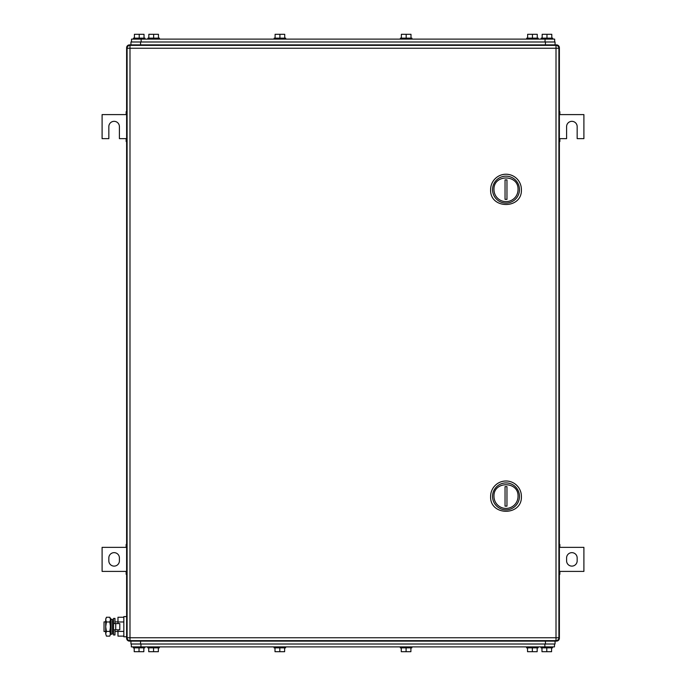 <?xml version="1.0" encoding="UTF-8"?>
<svg xmlns="http://www.w3.org/2000/svg" width="686" height="686" viewBox="0 0 686 686"><rect width="100%" height="100%" fill="white"/><g stroke="black" fill="none" stroke-linecap="round" stroke-linejoin="round"><path stroke-width="1.03" d="M559.382 574.285L559.862 574.285L559.862 571.404L583.897 571.404L583.897 547.359L559.862 547.359L559.862 544.47L559.382 544.47M559.382 573.693L559.862 573.693M559.382 571.404L559.862 571.404M559.382 545.061L559.862 545.061M559.382 547.359L559.862 547.359M577.166 560.822L577.166 557.932A5.291 5.291 0 0 0 571.884 552.65A5.291 5.291 0 0 0 566.593 557.932L566.593 560.822A5.291 5.291 0 0 0 571.884 566.113A5.291 5.291 0 0 0 577.166 560.822M126.618 544.47L126.138 544.47L126.138 547.359L102.103 547.359L102.103 571.404L126.138 571.404L126.138 574.285L126.618 574.285M126.618 545.061L126.138 545.061M126.618 547.359L126.138 547.359M126.618 573.693L126.138 573.693M126.618 571.404L126.138 571.404M108.834 557.932L108.834 560.822A5.291 5.291 0 0 0 114.116 566.113A5.291 5.291 0 0 0 119.407 560.822L119.407 557.932A5.291 5.291 0 0 0 114.116 552.65A5.291 5.291 0 0 0 108.834 557.932M559.382 141.53L559.862 141.53L559.862 138.641L566.593 138.641L566.593 126.618A5.291 5.291 0 0 1 571.884 121.336A5.291 5.291 0 0 1 577.166 126.618L577.166 138.641L583.897 138.641L583.897 114.596L559.862 114.596L559.862 111.715L559.382 111.715M559.382 140.939L559.862 140.939M559.382 138.641L559.862 138.641M559.382 112.307L559.862 112.307M559.382 114.596L559.862 114.596M126.618 111.715L126.138 111.715L126.138 114.596L102.103 114.596L102.103 138.641L108.834 138.641L108.834 126.618A5.291 5.291 0 0 1 114.116 121.336A5.291 5.291 0 0 1 119.407 126.618L119.407 138.641L126.138 138.641L126.138 141.53L126.618 141.53M126.618 112.307L126.138 112.307M126.618 114.596L126.138 114.596M126.618 140.939L126.138 140.939M126.618 138.641L126.138 138.641M558.858 47.763L559.382 47.763L559.382 638.237A2.881 2.881 0 0 1 556.492 641.118L129.508 641.118A2.881 2.881 0 0 1 126.618 638.237L126.618 47.763L127.142 47.763M130.949 44.882L130.949 41.992L130.949 44.882L129.508 44.882A2.881 2.881 0 0 0 126.618 47.763M129.508 45.396L129.508 44.882L556.492 44.882L555.051 44.882L555.051 41.992L130.949 41.992M559.382 47.763A2.881 2.881 0 0 0 556.492 44.882L556.492 45.396M558.858 638.237L559.382 638.237A2.881 2.881 0 0 1 556.492 641.118L556.492 640.604M518.024 496.39A12.022 12.022 0 0 1 506.002 508.412A12.022 12.022 0 0 1 493.98 496.39C493.243 480.877 518.77 480.877 518.024 496.39M519.465 496.39A13.463 13.463 0 0 1 506.002 509.852A13.463 13.463 0 0 1 492.539 496.39A13.463 13.463 0 0 1 506.002 482.927A13.463 13.463 0 0 1 519.465 496.39M506.963 506.139L506.963 486.631L505.042 486.631L505.042 506.139L506.963 506.139M490.619 496.39C489.667 516.241 522.346 516.241 521.394 496.39A15.384 15.384 0 0 0 506.002 480.997A15.384 15.384 0 0 0 490.619 496.39M518.024 189.61A12.022 12.022 0 0 1 506.002 201.633A12.022 12.022 0 0 1 493.98 189.61C493.243 174.107 518.77 174.107 518.024 189.61M519.465 189.61A13.463 13.463 0 0 1 506.002 203.073A13.463 13.463 0 0 1 492.539 189.61A13.463 13.463 0 0 1 506.002 176.148A13.463 13.463 0 0 1 519.465 189.61M506.963 199.369L506.963 179.861L505.042 179.861L505.042 199.369L506.963 199.369M490.619 189.61C489.667 209.462 522.346 209.462 521.394 189.61A15.384 15.384 0 0 0 506.002 174.227A15.384 15.384 0 0 0 490.619 189.61M558.901 48.243L558.901 637.757A2.881 2.881 0 0 1 556.012 640.638A2.881 2.881 0 0 0 558.901 637.757L556.012 637.757L556.012 640.638L129.988 640.638A2.881 2.881 0 0 1 127.099 637.757A2.881 2.881 0 0 0 129.988 640.638L129.988 637.757L556.012 637.757L556.012 48.243L129.988 48.243L129.988 637.757L127.099 637.757L127.099 48.243A2.881 2.881 0 0 1 129.988 45.362L129.988 48.243L127.099 48.243A2.881 2.881 0 0 1 129.988 45.362L556.012 45.362L556.012 48.243L558.901 48.243A2.881 2.881 0 0 0 556.012 45.362M554.665 41.992L554.665 39.111L131.523 39.111L131.523 41.992L131.523 39.111M148.836 38.15L148.836 34.3L158.457 34.3L158.457 38.15M153.647 34.3L153.647 38.15M147.876 39.111L147.876 38.15L159.418 38.15L159.418 39.111M275.103 38.15L275.103 34.3L284.724 34.3L284.724 38.15M279.914 34.3L279.914 38.15M274.143 39.111L274.143 38.15L285.685 38.15L285.685 39.111M401.37 38.15L401.37 34.3L410.991 34.3L410.991 38.15M406.181 34.3L406.181 38.15M400.41 39.111L400.41 38.15L411.952 38.15L411.952 39.111M134.413 38.15L134.413 34.3L144.026 34.3L144.026 38.15M139.224 34.3L139.224 38.15M133.453 39.111L133.453 38.15L144.986 38.15L144.986 39.111M542.163 38.15L542.163 34.3L551.784 34.3L551.784 38.15M546.974 34.3L546.974 38.15M541.203 39.111L541.203 38.15L552.745 38.15L552.745 39.111M527.645 38.15L527.645 34.3L537.258 34.3L537.258 38.15M532.447 34.3L532.447 38.15M526.685 39.111L526.685 38.15L538.218 38.15L538.218 39.111M545.43 41.992L545.43 44.882L140.57 44.882L140.57 41.992M131.335 644.008L131.335 646.889L554.477 646.889L554.477 644.008M537.164 647.85L537.164 651.7L527.543 651.7L527.543 647.85M532.353 651.7L532.353 647.85M538.124 646.889L538.124 647.85L526.582 647.85L526.582 646.889M410.897 647.85L410.897 651.7L401.276 651.7L401.276 647.85M406.086 651.7L406.086 647.85M411.857 646.889L411.857 647.85L400.315 647.85L400.315 646.889M284.63 647.85L284.63 651.7L275.009 651.7L275.009 647.85M279.819 651.7L279.819 647.85M285.59 646.889L285.59 647.85L274.048 647.85L274.048 646.889M551.587 647.85L551.587 651.7L541.974 651.7L541.974 647.85M546.776 651.7L546.776 647.85M552.547 646.889L552.547 647.85L541.014 647.85L541.014 646.889M143.837 647.85L143.837 651.7L134.216 651.7L134.216 647.85M139.026 651.7L139.026 647.85M144.797 646.889L144.797 647.85L133.256 647.85L133.256 646.889M158.355 647.85L158.355 651.7L148.742 651.7L148.742 647.85M153.553 651.7L153.553 647.85M159.315 646.889L159.315 647.85L147.782 647.85L147.782 646.889M555.051 644.008L555.051 641.118L555.051 644.008L130.949 644.008L130.949 641.118M105.695 621.885L104.023 621.885L104.023 631.506L105.695 631.506M112.427 621.885L113.542 621.885M114.982 621.885L117.966 621.885M112.427 631.506L113.542 631.506M114.982 631.506L117.966 631.506M123.832 636.136L117.966 636.136L117.966 629.825M117.966 623.574L117.966 617.254L123.832 617.254M123.832 621.979L117.966 621.979M123.832 631.412L117.966 631.412M126.618 616.603L123.832 616.603L123.832 636.797L126.618 636.797M106.424 617.254L105.695 619.621L106.424 617.254L109.769 617.254L110.506 618.523L110.206 635.245M105.695 619.621L105.927 618.326M105.695 619.715L106.424 621.979L105.695 626.695L105.695 619.715M106.424 631.412L105.695 633.778L105.695 626.695L106.424 631.412L109.769 631.412L110.506 633.778L109.769 636.136L106.424 636.136L105.695 633.778L106.424 636.136M106.424 621.979L109.769 621.979L110.506 626.695L109.769 631.412M109.769 617.254L110.506 619.621L109.769 621.979M115.72 629.825L119.793 629.825L119.793 623.574L113.542 623.574L113.542 629.825L115.72 629.825L115.72 623.574M114.982 623.574L114.982 618.403L113.542 618.403L113.542 634.987L114.982 634.987L114.982 629.825M112.427 623.188L112.427 634.01L111.063 634.293L111.063 619.098L112.427 619.381L112.427 623.188M111.063 619.098L110.6 621.319L111.063 634.293M127.142 638.237L126.618 638.237A2.881 2.881 0 0 0 129.508 641.118L129.508 640.604M141.144 41.992L141.144 39.111M545.053 39.111L545.053 41.992M544.856 644.008L544.856 646.889M140.947 646.889L140.947 644.008M545.43 641.118L545.43 644.008M140.57 641.118L140.57 644.008"/></g></svg>
